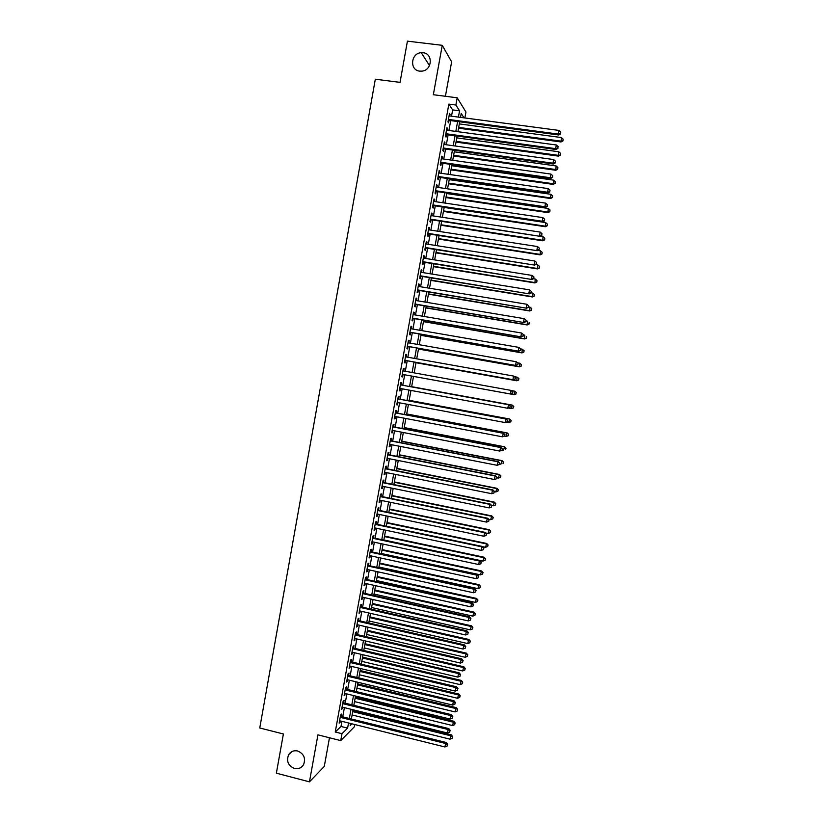 <?xml version="1.0" encoding="UTF-8"?>
<svg xmlns="http://www.w3.org/2000/svg" width="823" height="823" viewBox="0 0 823 823"><rect width="100%" height="100%" fill="white"/><g stroke="black" fill="none" stroke-linecap="round" stroke-linejoin="round"><path stroke-width="1.23" d="M297.617 750.988C303.913 753.724 305.899 758.292 303.553 764.68C301.413 768.013 298.389 769.279 294.469 768.487C288.112 765.668 286.178 761.049 288.657 754.65C290.797 751.43 293.79 750.216 297.617 750.988M423.073 52.723C433.196 53.454 432.342 70.099 422.137 71.117L419.761 71.138C409.35 70.325 410.749 53.114 421.263 52.693L423.073 52.723M354.734 724.528L354.301 726.874L340.732 740.607L341.977 733.705L347.604 728.118L348.541 722.985M445.408 96.27L451.642 61.818L442.249 45.316L407.426 41.15L400.04 82.372L375.319 79.224L259.759 727.985L283.39 733.982L276.363 773.188L309.448 781.85L324.283 766.429L329.467 737.768M451.508 116.197L452.64 109.901L448.854 104.099L455.88 105.015L457.197 97.793L465.952 112.031L464.872 117.967M341.164 716.452L341.596 714.055L340.65 714.94L339.158 723.15L340.352 720.948M343.633 702.801L344.065 700.404L343.129 701.247L341.638 709.467L342.831 707.255M346.113 689.129L346.545 686.742L345.609 687.534L344.117 695.764L345.31 693.552M348.582 675.446L349.024 673.06L348.098 673.811L346.606 682.051L347.79 679.829M351.061 661.754L351.503 659.357L350.577 660.077L349.086 668.317L350.279 666.095M353.551 648.051L353.983 645.654L353.067 646.322L351.575 654.583L352.769 652.351M356.03 634.327L356.462 631.93L355.557 632.568L354.065 640.819L355.258 638.586M358.519 620.593L358.951 618.186L358.056 618.783L356.554 627.054L357.748 624.822M361.009 606.849L361.441 604.442L360.546 604.998L359.054 613.269L359.949 612.693L360.248 611.026M363.499 593.085L363.931 590.677L363.046 591.192L361.554 599.473L362.439 598.938L362.748 597.231M365.988 579.31L366.43 576.902L365.546 577.365L364.054 585.657L364.928 585.163L365.247 583.414M368.488 565.524L368.92 563.107L368.056 563.539L366.554 571.841L367.428 571.378L367.747 569.578M370.988 551.719L371.42 549.301L370.556 549.682L369.054 557.994L369.928 557.582L370.257 555.741M373.488 537.903L373.93 535.475L373.066 535.824L371.564 544.147L372.428 543.777L372.768 541.884M375.988 524.066L376.43 521.648L375.576 521.947L374.074 530.279L374.928 529.95L375.278 528.006M378.498 510.219L378.94 507.801L378.096 508.058L376.584 516.391L377.428 516.103L377.788 514.128M381.008 496.362L381.45 493.934L380.607 494.16L379.105 502.503L379.938 502.256L380.308 500.219M383.518 482.494L383.96 480.056L383.127 480.241L381.615 488.595L382.448 488.389L382.829 486.311M386.028 468.606L386.471 466.168L385.648 466.302L384.135 474.665L384.958 474.511L385.349 472.381M388.549 454.697L388.991 452.269L388.178 452.362L386.666 460.726L387.479 460.613L387.87 458.442M391.069 440.789L391.511 438.35L390.699 438.402L389.186 446.776L389.999 446.704L390.4 444.482M393.589 426.859L394.032 424.421L393.229 424.431L391.717 432.816L392.52 432.775L392.931 430.511M396.11 412.909L396.552 410.471L395.76 410.44L394.248 418.835L395.04 418.845L395.462 416.531M398.641 398.96L399.083 396.511L398.301 396.439L396.779 404.834L397.571 404.885L397.993 402.529M401.171 384.979L401.614 382.541L400.832 382.417L399.309 390.832L400.091 390.925L400.534 388.518M403.702 370.988L404.144 368.55L403.373 368.385L401.85 376.811L402.622 376.944L403.064 374.496M406.243 356.935L406.675 354.548L405.914 354.343L404.391 362.768L405.163 362.953L405.605 360.495M408.794 342.882L409.216 340.527L408.465 340.28L406.932 348.715L407.694 348.942L408.136 346.493M411.335 328.809L411.757 326.494L411.006 326.206L409.484 334.652L410.235 334.92L410.677 332.461M413.887 314.715L414.298 312.452L413.558 312.123L412.035 320.579L412.776 320.888L413.218 318.429M416.438 300.621L416.85 298.399L416.109 298.019L414.586 306.485L415.317 306.835L415.759 304.376M419 286.497L419.391 284.316L418.67 283.904L417.138 292.371L417.868 292.762L418.31 290.303M421.551 272.372L421.942 270.232L421.222 269.769L419.689 278.246L420.409 278.688L420.862 276.219M424.112 258.227L424.493 256.128L423.783 255.624L422.25 264.111L422.96 264.594L423.413 262.126M426.684 244.061L427.055 242.013L426.345 241.468L424.812 249.966L425.522 250.49L425.964 248.011M429.246 229.895L429.606 227.878L428.917 227.292L427.374 235.8L428.073 236.366L428.526 233.886M431.818 215.698L432.168 213.733L431.478 213.106L429.945 221.613L430.635 222.231L431.077 219.751M434.39 201.501L434.729 199.578L434.05 198.899L432.507 207.417L433.196 208.075L433.649 205.596M436.962 187.284L437.301 185.401L436.632 184.681L435.079 193.21L435.758 193.909L436.211 191.43M439.533 173.046L439.873 171.215L439.204 170.443L437.661 178.992L438.33 179.733L438.772 177.243M442.116 158.808L442.435 157.008L441.786 156.195L440.233 164.754L440.891 165.536L441.344 163.047M444.698 144.539L445.017 142.791L444.369 141.937L442.815 150.496L443.474 151.329L443.916 148.84M447.28 130.271L447.589 128.563L446.951 127.658L445.397 136.227L446.045 137.102L446.498 134.612M448.854 104.099L335.249 732.017L340.989 726.462L341.915 721.339M342.728 716.833L344.395 707.636M345.207 703.181L346.884 693.933M347.676 689.509L349.364 680.21M350.156 675.827L351.853 666.476M352.635 662.134L354.343 652.721M355.125 648.421L356.832 638.957M357.604 634.698L359.332 625.182M360.093 620.954L361.832 611.386M362.583 607.209L364.332 597.58M365.083 593.434L366.832 583.764M367.572 579.659L369.332 569.928M370.072 565.864L371.842 556.081M372.572 552.058L374.352 542.223M375.072 538.242L376.862 528.345M377.582 524.405L379.382 514.457M380.092 510.548L381.903 500.549M382.602 496.691L384.423 486.63M385.113 482.813L386.944 472.7M387.623 468.925L389.464 458.761M390.143 455.016L391.995 444.801M392.664 441.097L394.526 430.82M395.194 427.168L397.056 416.839M397.715 413.218L399.597 402.828M400.245 399.258L402.138 388.816M402.776 385.277L404.679 374.784M405.307 371.276L407.21 360.783M407.858 357.223L409.751 346.771M410.399 343.16L412.292 332.739M412.951 329.087L414.833 318.696M415.502 314.993L417.374 304.644M418.053 300.889L419.925 290.57M420.615 286.764L422.477 276.487M423.176 272.629L425.028 262.383M425.738 258.484L427.59 248.268M428.299 244.318L430.141 234.144M430.871 230.142L432.703 219.998M433.443 215.945L435.274 205.843M436.015 201.738L437.836 191.666M438.587 187.521L440.408 177.48M441.169 173.283L442.98 163.283M443.741 159.034L445.552 149.066M446.333 144.766L448.124 134.838M448.916 130.487L450.706 120.59M449.872 115.981L449.533 113.368L447.979 121.948L448.617 122.864L449.07 120.374M340.732 740.607L317.925 734.846L309.448 781.85M335.249 732.017L341.977 733.705M442.249 45.316L433.34 94.717L457.197 97.793M350.547 723.479L350.166 725.577L351.925 723.829M464.007 117.843L461.219 113.44L460.51 117.38M459.707 121.783L457.907 131.701M457.115 136.052L455.314 146M454.533 150.311L452.722 160.29M451.95 164.549L450.13 174.569M449.368 178.776L447.547 188.827M446.786 192.983L444.955 203.075M444.214 207.18L442.373 217.303M441.642 221.356L439.801 231.52M439.071 235.522L437.219 245.717M436.509 249.678L434.647 259.903M433.937 263.813L432.075 274.08M431.375 277.937L429.513 288.235M428.814 292.042L426.942 302.37M426.263 306.135L424.38 316.505M423.711 320.219L421.818 330.62M421.16 334.282L419.257 344.714M418.609 348.335L416.705 358.807M416.057 362.367L414.154 372.87M413.516 376.389L411.613 386.903M410.965 390.441L409.072 400.894M408.424 404.484L406.531 414.885M405.873 418.506L404 428.855M403.332 432.517L401.47 442.805M400.791 446.508L398.939 456.744M398.26 460.499L396.408 470.674M395.719 474.459L393.888 484.593M393.188 488.42L391.367 498.491M390.658 502.359L388.847 512.369M388.137 516.278L386.326 526.247M385.617 530.187L383.816 540.104M383.096 544.085L381.306 553.941M380.576 557.973L378.796 567.767M378.055 571.841L376.286 581.583M375.545 585.698L373.786 595.389M373.035 599.535L371.286 609.174M370.525 613.361L368.786 622.949M368.015 627.177L366.286 636.704M365.515 640.973L363.797 650.458M363.015 654.758L361.307 664.182M360.515 668.533L358.818 677.905M358.015 682.288L356.328 691.608M355.526 696.032L353.849 705.301M353.036 709.765L351.359 718.973M458.411 117.103L459.553 110.817L455.88 105.015M349.353 718.479L351.03 709.272M351.833 704.807L353.509 695.548M354.312 691.125L356.009 681.804M356.801 677.422L358.499 668.05M359.291 663.708L360.999 654.285M361.781 649.985L363.499 640.51M364.27 636.241L365.998 626.715M366.76 622.486L368.498 612.909M369.26 608.722L371.008 599.082M371.759 594.936L373.519 585.246M374.259 581.141L376.029 571.399M376.769 567.325L378.539 557.531M379.269 553.509L381.059 543.653M381.779 539.662L383.58 529.765M384.29 525.815L386.1 515.856M386.81 511.947L388.621 501.937M389.33 498.069L391.151 487.998M391.841 484.171L393.682 474.048M394.371 470.262L396.213 460.088M396.892 456.343L398.744 446.117M399.422 442.404L401.285 432.126M401.953 428.454L403.826 418.115M404.484 414.494L406.367 404.093M407.015 400.513L408.908 390.061M409.556 386.522L411.459 376.018M412.097 372.5L414 361.997M414.648 358.437L416.541 347.975M417.199 344.353L419.092 333.922M419.761 330.26L421.643 319.859M422.312 316.155L424.195 305.786M424.874 302.031L426.746 291.702M427.446 287.896L429.308 277.598M430.007 273.74L431.869 263.483M432.579 259.574L434.431 249.348M435.151 245.388L436.992 235.203M437.723 231.201L439.564 221.037M440.295 216.984L442.136 206.861M442.877 202.767L444.708 192.675M445.459 188.518L447.28 178.468M448.041 174.27L449.862 164.25M450.634 160.001L452.444 150.023M453.226 145.712L455.026 135.774M455.819 131.423L457.609 121.506M452.64 109.901L459.553 110.817M340.989 726.462L347.604 728.118M449.379 114.212L450.171 114.315M446.807 128.46L447.589 128.563M444.225 142.688L445.017 142.791M441.653 156.905L442.435 157.008M439.081 171.102L439.873 171.215M436.519 185.288L437.301 185.401M433.947 199.464L434.729 199.578M431.386 213.62L432.168 213.733M428.834 227.765L429.606 227.878M426.273 241.89L427.055 242.013M423.722 256.004L424.493 256.128M421.17 270.109L421.942 270.232M418.619 284.192L419.391 284.316M416.068 298.265L416.85 298.399M413.527 312.318L414.298 312.452M410.986 326.361L411.757 326.494M408.445 340.393L409.216 340.527M405.904 354.404L406.675 354.548M403.373 368.406L404.144 368.55M401.85 376.8L402.622 376.944M399.32 390.781L400.091 390.925M396.799 404.741L397.571 404.885M394.268 418.691L395.04 418.845M391.748 432.631L392.52 432.775M389.228 446.55L389.999 446.704M386.707 460.458L387.479 460.613M384.197 474.357L384.958 474.511M381.687 488.234L382.448 488.389M379.177 502.102L379.938 502.256M376.667 515.949L377.428 516.103M374.167 529.786L374.928 529.95M371.657 543.612L372.428 543.777M369.157 557.418L369.928 557.582M366.667 571.213L367.428 571.378M364.167 584.999L364.928 585.163M361.678 598.763L362.439 598.938M359.188 612.518L359.949 612.693M356.698 626.262L357.46 626.437M354.219 639.985L354.97 640.16M351.73 653.699L352.491 653.874M349.25 667.402L350.012 667.576M346.781 681.084L347.532 681.269M344.302 694.756L345.053 694.941M341.833 708.418L342.584 708.603M339.364 722.059L340.115 722.244M448.288 120.271L558.652 134.972L558.344 134.067L448.432 119.448M560.525 133.501L560.792 132.04L560.525 133.501L558.344 134.067L559.023 130.425L449.08 115.868M558.652 134.972L560.648 133.861M560.792 132.04L559.023 130.425M458.545 128.182L561.039 141.968L561.399 137.554L459.316 123.913M458.689 127.4L560.741 141.103L562.983 140.887L563.127 139.128L562.87 140.548M561.399 137.554L563.127 139.128M562.983 140.887L561.039 141.968M445.706 134.509L555.967 149.488L555.648 148.634L445.85 133.727M557.829 148.058L558.097 146.597L557.829 148.058L555.648 148.634L556.327 144.992L446.498 130.157M555.967 149.488L557.953 148.397M558.097 146.597L556.327 144.992M443.134 148.726L553.282 163.993L552.963 163.191L443.268 147.996M555.134 162.604L555.402 161.143L555.134 162.604L552.963 163.191L553.632 159.549L443.916 144.437M553.282 163.993L555.268 162.923M555.402 161.143L553.632 159.549M440.562 162.944L550.597 178.488L550.268 177.727L440.686 162.254M552.449 177.13L552.717 175.68L552.449 177.13L550.268 177.727L550.937 174.085L441.334 158.695M550.597 178.488L552.572 177.429M552.717 175.68L550.937 174.085M437.99 177.13L547.923 192.963L547.583 192.243L438.114 176.492M549.764 191.636L550.031 190.185L549.764 191.636L547.583 192.243L548.252 188.611L438.752 172.943M547.923 192.963L549.898 191.924M550.031 190.185L548.252 188.611M456.024 142.091L558.416 156.123L558.776 151.761L456.786 137.873M456.158 141.361L558.117 155.31L560.35 155.074L560.504 153.325L560.237 154.745M558.776 151.761L560.504 153.325M560.35 155.074L558.416 156.123M453.504 155.989L555.792 170.268L556.142 165.958L454.255 151.813M453.627 155.29L555.484 169.507L557.727 169.24L557.871 167.511L557.613 168.931M556.142 165.958L557.871 167.511M557.727 169.24L555.792 170.268M450.983 169.867L553.179 184.403L553.519 180.134L451.734 165.742M451.097 169.219L552.861 183.683L555.103 183.385L555.247 181.677L554.98 183.097M553.519 180.134L555.247 181.677M555.103 183.385L553.179 184.403M448.463 183.735L550.556 198.528L550.896 194.31L449.204 179.651M448.576 183.128L550.237 197.849L552.49 197.53L552.624 195.843L552.356 197.253M550.896 194.31L552.624 195.843M552.49 197.53L550.556 198.528M435.429 191.317L545.248 207.417L544.898 206.748L435.532 190.72M547.079 206.141L547.346 204.69L547.079 206.141L544.898 206.748L545.567 203.127L436.18 187.171M545.248 207.417L547.213 206.408M547.346 204.69L545.567 203.127M445.953 197.582L547.953 212.632L548.272 208.456L446.683 193.549M446.056 197.026L547.614 211.995L549.867 211.655L550.001 209.978L549.743 211.398M548.272 208.456L550.001 209.978M549.867 211.655L547.953 212.632M432.867 205.483L542.573 221.86L542.213 221.243L432.96 204.937M544.394 220.615L544.661 219.175L544.394 220.615L542.213 221.243L542.882 217.622L433.608 201.388M542.573 221.86L544.538 220.873M544.661 219.175L542.882 217.622M443.443 211.429L545.34 226.726L545.659 222.591L444.163 207.437M443.535 210.904L545.001 226.13L547.254 225.759L547.388 224.113L547.12 225.523M545.659 222.591L547.388 224.113M547.254 225.759L545.34 226.726M430.306 219.628L539.898 236.294L430.388 219.134M541.719 235.09L541.987 233.639L541.719 235.09L539.538 235.717L540.207 232.096L431.036 215.585M539.898 236.294L541.863 235.316M541.987 233.639L540.207 232.096M440.933 225.245L542.738 240.8L543.036 236.715L539.981 236.252M441.025 224.772L542.388 240.244L544.651 239.853L544.775 238.228L544.507 239.637M543.036 236.715L544.775 238.228M544.651 239.853L542.738 240.8M427.744 233.773L537.234 250.706L427.826 233.321M539.044 249.544L539.312 248.093L539.044 249.544L536.863 250.171L537.532 246.561L428.464 229.771M537.234 250.706L539.188 249.76M539.312 248.093L537.532 246.561M438.433 239.061L540.125 254.863L540.423 250.83L537.82 250.429M438.505 238.629L539.775 254.348L542.038 253.937L542.162 252.322L541.904 253.731M540.423 250.83L542.162 252.322M542.038 253.937L540.125 254.863M425.182 247.888L534.569 265.109L425.265 247.486M536.37 263.977L536.637 262.537L536.37 263.977L534.189 264.615L534.857 261.014L425.903 243.947M534.569 265.109L536.524 264.173M536.637 262.537L534.857 261.014M422.631 262.002L531.905 279.491L422.703 261.642M533.695 278.4L533.962 276.96L533.695 278.4L531.524 279.048L532.183 275.448L423.341 258.103M531.905 279.491L533.849 278.575M533.962 276.96L532.183 275.448M420.08 276.096L529.251 293.862L420.142 275.777M531.03 292.803L531.298 291.373L531.03 292.803L528.85 293.461L529.518 289.861L420.779 272.248M529.251 293.862L531.185 292.967M531.298 291.373L529.518 289.861M417.528 290.18L526.597 308.214L417.58 289.902M528.366 307.205L528.633 305.765L528.366 307.205L526.185 307.864L526.854 304.263L418.218 286.373M526.597 308.214L528.531 307.339M528.633 305.765L526.854 304.263M414.987 304.243L523.942 322.554L415.029 304.016M525.712 321.577L523.521 322.246L524.189 318.655L526.134 320.27L525.712 321.577L526.134 320.27M415.666 300.488L524.189 318.655L525.969 320.137M523.942 322.554L525.866 321.7M412.446 318.295L521.288 336.885L412.477 318.11M523.047 335.938L520.866 336.617L521.535 333.027L523.479 334.611L523.047 335.938L523.479 334.611M413.115 314.592L521.535 333.027L523.315 334.508M521.288 336.885L523.212 336.051M409.905 332.327L518.634 351.195L409.926 332.194M520.393 350.289L518.212 350.979L518.871 347.388L520.825 348.942L520.393 350.289L520.825 348.942L522.214 349.189L524.107 350.701L523.85 352.1L524.107 350.701M410.564 328.675L518.871 347.388L520.661 348.849M518.634 351.195L520.558 350.372M407.364 346.349L515.99 365.494L407.385 346.257M517.739 364.62L515.558 365.319L516.216 361.729L518.171 363.262L517.739 364.62L518.171 363.262M408.013 342.749L516.216 361.729L518.006 363.19M515.99 365.494L517.914 364.692M404.834 360.361L513.346 379.773L404.834 360.309M515.085 378.94L512.904 379.64L513.573 376.06L515.527 377.562L515.085 378.94L515.527 377.562M405.472 356.801L513.573 376.06L515.352 377.51M513.346 379.773L515.26 378.991M512.441 393.24L510.26 393.95L402.293 374.352L510.713 394.042L510.918 390.38L512.883 391.851L512.441 393.24L512.883 391.851M402.931 370.844L510.918 390.38L512.708 391.81M510.713 394.042L512.616 393.281M509.982 407.55L510.239 406.12L509.982 407.55L507.616 408.249L399.762 388.374M509.797 407.529L507.616 408.249L508.727 404.731L400.4 384.845L508.275 404.679L510.065 406.099M510.239 406.12L508.727 404.731M507.338 421.808L507.606 420.378L507.338 421.808L504.972 422.528L397.221 402.385M507.153 421.808L504.972 422.528L506.094 418.969L397.869 398.816M397.859 398.888L505.631 418.958L507.421 420.378M507.606 420.378L506.094 418.969M435.923 252.856L537.522 268.905L537.82 264.924L535.67 264.584M435.995 252.466L537.162 268.442L539.435 268L539.549 266.405L539.291 267.814M537.82 264.924L539.549 266.405M539.435 268L537.522 268.905M433.423 266.642L534.929 282.937L535.207 278.997L533.53 278.73M433.484 266.292L534.559 282.515L536.833 282.052L536.946 280.478L536.689 281.888M535.207 278.997L536.946 280.478M536.833 282.052L534.929 282.937M430.933 280.406L532.327 296.959L532.604 293.07L531.216 292.844M430.985 280.108L531.956 296.578L534.23 296.095L534.343 294.531L534.076 295.941M532.604 293.07L534.343 294.531M534.23 296.095L532.327 296.959M428.433 294.161L529.734 310.971L530.002 307.123L528.613 306.886M428.485 293.904L529.354 310.631L531.627 310.117L531.74 308.574L531.483 309.983M530.002 307.123L531.74 308.574M531.627 310.117L529.734 310.971M425.944 307.905L527.152 324.962L527.399 321.155L526.01 320.919M425.975 307.689L526.751 324.663L529.035 324.128L529.138 322.606L528.88 324.005M529.035 324.128L527.152 324.962M423.454 321.639L524.56 338.932L524.807 335.177L523.418 334.94M423.485 321.464L524.158 338.685L526.442 338.119L526.545 336.617L526.288 338.016M526.442 338.119L524.56 338.932M420.964 335.352L521.977 352.902L522.214 349.189L523.953 350.619M420.985 335.218L521.566 352.686L523.695 352.018M523.85 352.1L521.977 352.902M418.475 349.055L519.385 366.842L519.622 363.18L517.708 362.85M418.496 348.962L518.974 366.677L521.268 366.07L521.36 364.599L521.103 365.998M521.36 364.599L519.622 363.18L521.525 364.671M521.268 366.07L519.385 366.842M415.996 362.737L516.813 380.782L517.029 377.16L514.601 376.728M415.996 362.696L516.381 380.658L518.685 380.02L518.768 378.57L518.511 379.969M518.768 378.57L517.451 377.294L518.943 378.631M518.685 380.02L516.813 380.782M515.928 393.929L516.186 392.53L515.928 393.929L513.799 394.618L413.516 376.409L514.231 394.701L514.447 391.131L511.505 390.596M516.186 392.53L514.879 391.223L516.36 392.571M516.103 393.96L514.231 394.701M508.593 408.085L511.217 408.568L512.297 405.132L411.654 386.666M513.603 406.48L513.346 407.869L513.778 406.49L511.865 405.081L411.644 386.687M513.521 407.889L511.217 408.568L513.346 407.869M512.297 405.132L513.778 406.49M506.536 422.106L508.635 422.508L509.725 419.03L409.175 400.317M511.021 420.409L510.764 421.798L511.196 420.409L509.283 419.02L409.165 400.389M510.939 421.798L508.635 422.508L510.764 421.798M509.725 419.03L511.196 420.409M504.705 436.046L504.962 434.626L504.705 436.046L502.328 436.797L394.69 416.387M504.509 436.067L502.328 436.797L503.46 433.196L395.338 412.765M395.318 412.889L502.987 433.227L504.777 434.637M504.962 434.626L503.46 433.196M502.071 450.274L502.328 448.854L502.071 450.274L499.695 451.045L392.16 430.367M501.876 450.304L499.695 451.045L500.837 447.403L392.818 426.705M392.787 426.87L500.353 447.486L502.143 448.885M502.328 448.854L500.837 447.403M499.438 464.481L499.705 463.061L499.438 464.481L497.061 465.283L389.629 444.338M499.242 464.532L497.061 465.283L498.203 461.6L390.297 440.634M390.256 440.84L497.72 461.724L499.51 463.112M499.705 463.061L498.203 461.6M387.736 454.8L495.086 475.951L494.428 479.511L387.108 458.288M387.777 454.553L495.58 475.787L496.876 477.33L496.608 478.749L496.876 477.33M497.071 477.258L495.58 475.787M494.428 479.511L496.608 478.749M504.478 436.128L506.063 436.427L507.153 432.908L406.706 413.948M508.449 434.318L508.192 435.706L508.624 434.307L506.701 432.949L406.685 414.062M508.367 435.696L506.063 436.427L508.192 435.706M507.153 432.908L508.624 434.307M502.102 450.068L503.481 450.335L504.592 446.776L404.227 427.569M505.867 448.216L505.61 449.605L506.052 448.185L504.129 446.858L404.206 427.734M504.592 446.776L506.052 448.185M499.53 463.956L500.909 464.223L502.02 460.633L401.758 441.179M503.295 462.104L503.038 463.493L503.481 462.053L501.557 460.757L401.727 441.385M502.02 460.633L503.481 462.053M496.969 477.834L498.337 478.101L499.458 474.47L399.289 454.78M500.734 475.982L500.477 477.371L500.919 475.91L498.985 474.634L399.248 455.026M500.477 477.371L498.337 478.101M499.458 474.47L500.919 475.91M385.215 468.75L492.452 490.169L491.794 493.718L384.578 472.227M385.267 468.452L492.956 489.952L492.452 490.169L494.242 491.537L493.985 492.956L494.242 491.537M494.448 491.444L492.956 489.952M491.794 493.718L493.985 492.956M494.397 491.691L495.775 491.969L496.897 488.306L396.83 468.369M498.162 489.839L497.905 491.228L498.347 489.757L496.413 488.502L396.779 468.647M497.905 491.228L495.775 491.969M496.897 488.306L498.347 489.757M382.685 482.679L489.829 504.365L489.171 507.904L382.057 486.156M382.746 482.329L490.343 504.108L489.829 504.365L491.619 505.723L491.362 507.133L491.619 505.723M491.825 505.62L490.343 504.108M489.171 507.904L491.362 507.133M491.732 505.517L493.214 505.816L494.335 502.112L394.371 481.939M495.6 503.686L495.343 505.065L495.785 503.583L493.851 502.359L394.31 482.257M495.343 505.065L493.214 505.816M494.335 502.112L495.785 503.583M380.175 496.588L487.206 518.541L486.547 522.091L379.537 500.065M380.236 496.207L487.72 518.243L487.206 518.541L488.996 519.889L488.739 521.309L488.996 519.889M489.201 519.766L487.72 518.243M486.547 522.091L488.739 521.309M488.708 519.262L490.652 519.652L491.784 515.908L391.913 495.487M493.039 517.513L492.782 518.902L493.234 517.4L491.29 516.196L391.841 495.858M492.782 518.902L490.652 519.652M491.784 515.908L493.234 517.4M377.654 510.486L484.582 532.707L483.924 536.246L377.027 513.964M377.736 510.065L485.107 532.368L484.582 532.707L486.372 534.045L486.115 535.464L486.372 534.045M486.588 533.911L485.107 532.368M483.924 536.246L486.115 535.464M485.693 532.985L488.09 533.479L489.232 529.693L389.454 509.036M490.477 531.329L490.22 532.718L490.673 531.195L488.728 530.022L389.372 509.447M490.22 532.718L488.09 533.479M489.232 529.693L490.673 531.195M375.144 524.374L481.959 546.863L481.311 550.402L374.516 527.852M375.226 523.912L482.504 546.482L481.959 546.863L483.759 548.19L483.492 549.61L483.759 548.19M483.965 548.036L482.504 546.482M481.311 550.402L483.492 549.61M482.7 546.688L485.529 547.285L486.681 543.468L386.995 522.564M487.916 545.135L487.658 546.513L488.121 544.991L486.167 543.838L386.913 523.016M487.658 546.513L485.529 547.285M486.681 543.468L488.121 544.991M372.634 538.252L479.346 560.998L478.698 564.537L372.006 541.719M372.726 537.738L479.891 560.576L479.346 560.998L481.146 562.325L480.879 563.734L481.146 562.325M481.362 562.15L479.891 560.576M478.698 564.537L480.879 563.734M383.837 539.96L482.978 561.08L484.13 557.222L384.547 536.082M485.364 558.93L485.107 560.298L485.57 558.755L483.615 557.634L384.454 536.575M485.107 560.298L482.978 561.08M484.13 557.222L485.57 558.755M370.124 552.11L476.733 575.123L476.085 578.651L369.496 555.576M370.227 551.554L477.289 574.649L476.733 575.123L478.533 576.439L478.266 577.849L478.533 576.439M478.749 576.244L477.289 574.649M476.085 578.651L478.266 577.849M381.378 553.498L480.426 574.865L481.589 570.967L382.098 549.589M482.813 572.705L482.556 574.073L483.019 572.52L481.064 571.419L381.995 550.124M482.556 574.073L480.426 574.865M481.589 570.967L483.019 572.52M367.614 565.957L474.12 589.237L473.472 592.755L366.986 569.413M367.727 565.35L474.686 588.723L474.12 589.237L475.92 590.533L475.663 591.943L475.92 590.533M476.136 590.328L474.686 588.723M473.472 592.755L475.663 591.943M378.93 567.026L477.875 588.63L479.048 584.7L379.65 563.076M480.262 586.46L480.004 587.838L480.478 586.264L478.513 585.194L379.547 563.652M480.004 587.838L477.875 588.63M479.048 584.7L480.478 586.264M365.114 579.783L471.517 603.331L470.859 606.849L364.486 583.24M365.227 579.145L472.083 602.765L471.517 603.331L473.307 604.617L473.05 606.026L473.307 604.617M473.534 604.391L472.083 602.765M470.859 606.849L473.05 606.026M376.481 580.544L475.324 602.385L476.507 598.414L377.201 576.553M477.71 600.214L477.463 601.582L477.926 599.998L475.961 598.949L377.088 577.17M477.463 601.582L475.324 602.385M476.507 598.414L477.926 599.998M362.614 593.609L468.904 617.415L468.256 620.923L361.986 597.056M362.737 592.92L469.48 616.808L468.904 617.415L470.705 618.69L470.447 620.1L470.705 618.69M470.931 618.443L469.48 616.808M468.256 620.923L470.447 620.1M374.023 594.052L472.783 616.129L473.966 612.117L374.763 590.019M475.169 613.948L474.912 615.316L475.385 613.711L473.42 612.693L374.64 590.677M474.912 615.316L472.783 616.129M473.966 612.117L475.385 613.711M360.114 607.405L466.302 631.478L465.653 634.986L359.486 610.861M360.248 606.674L466.888 630.83L466.302 631.478L468.102 632.743L467.845 634.152L468.102 632.743M468.338 632.486L466.888 630.83M465.653 634.986L467.845 634.152M371.584 607.539L470.242 629.852L471.435 625.809L372.315 603.465M472.628 627.661L472.371 629.039L472.855 627.414L470.879 626.426L372.191 604.164M472.371 629.039L470.242 629.852M471.435 625.809L472.855 627.414M357.614 621.2L463.709 645.53L463.061 649.038L356.997 624.647M357.758 620.419L464.295 644.841L463.709 645.53L465.509 646.785L465.242 648.195L465.509 646.785M465.736 646.508L464.295 644.841M463.061 649.038L465.242 648.195M369.136 621.015L467.701 643.565L468.904 639.481L369.877 616.911M470.087 641.374L469.84 642.742L470.314 641.107L468.338 640.14L369.743 617.641M469.84 642.742L467.701 643.565M468.904 639.481L470.314 641.107M355.125 634.975L461.106 659.562L460.458 663.071L354.497 638.411M355.269 634.152L461.703 658.832L461.106 659.562L462.907 660.818L462.649 662.217L462.907 660.818M463.143 660.519L461.703 658.832M460.458 663.071L462.649 662.217M366.698 634.471L465.17 657.258L466.374 653.143L367.449 630.325M467.557 655.067L467.299 656.435L467.783 654.789L465.797 653.843L367.305 631.107M467.299 656.435L465.17 657.258M466.374 653.143L467.783 654.789M352.635 648.73L458.514 673.584L457.866 677.092L352.007 652.176M352.789 647.876L459.121 672.813L458.514 673.584L460.314 674.829L460.057 676.228L460.314 674.829M460.551 674.521L459.121 672.813M457.866 677.092L460.057 676.228M364.25 647.927L462.629 670.951L463.843 666.795L365.011 643.74M465.016 668.749L464.769 670.107L465.252 668.451L463.267 667.525L364.867 644.563M464.769 670.107L462.629 670.951M463.843 666.795L465.252 668.451M350.145 662.484L455.921 687.596L455.273 691.094L349.518 665.92M350.31 661.579L456.539 686.773L455.921 687.596L457.722 688.83L457.465 690.23L457.722 688.83M457.969 688.501L456.539 686.773M455.273 691.094L457.465 690.23M361.811 661.363L460.098 684.623L461.322 680.426L362.583 657.135M462.485 682.411L462.238 683.779L462.721 682.102L460.736 681.207L362.429 657.999M462.238 683.779L460.098 684.623M461.322 680.426L462.721 682.102M347.656 676.218L453.329 701.587L452.681 705.085L347.039 679.644M347.831 675.272L453.957 700.733L453.329 701.587L455.14 702.811L454.872 704.21L455.14 702.811M455.386 702.472L453.957 700.733M452.681 705.085L454.872 704.21M359.384 674.778L457.567 698.274L458.792 694.046L360.155 670.519M459.964 696.063L459.707 697.431L460.191 695.733L458.205 694.859L359.99 671.424M459.707 697.431L457.567 698.274M458.792 694.046L460.191 695.733M345.176 689.941L450.747 715.568L450.099 719.055L344.559 693.367M345.351 688.944L451.374 714.662L450.747 715.568L452.547 716.782L452.29 718.181L452.547 716.782M452.794 716.422L451.374 714.662M450.099 719.055L452.29 718.181M356.945 688.193L455.047 711.916L456.271 707.657L357.727 683.892M457.434 709.704L457.176 711.062L457.67 709.354L455.675 708.51L357.552 684.839M457.176 711.062L455.047 711.916M456.271 707.657L457.67 709.354M342.697 703.644L448.165 729.528L447.517 733.026L342.07 707.07M342.882 702.616L448.802 728.592L448.165 729.528L449.965 730.742L449.708 732.131L449.965 730.742M450.222 730.361L448.802 728.592M447.517 733.026L449.708 732.131M354.518 701.587L452.516 725.547L453.761 721.246L355.299 697.256M454.913 723.324L454.656 724.693L455.15 722.964L453.154 722.141L355.125 698.233M454.656 724.693L452.516 725.547M453.761 721.246L455.15 722.964M340.218 717.337L445.582 743.478L444.934 746.965L339.601 720.753M340.413 716.257L446.22 742.5L445.582 743.478L447.383 744.681L447.126 746.07L447.383 744.681M447.64 744.28L446.22 742.5M444.934 746.965L447.126 746.07M352.09 714.971L449.996 739.167L451.241 734.826L352.882 710.599M452.383 736.935L452.136 738.293L452.629 736.564L450.634 735.762L352.697 711.628M452.136 738.293L449.996 739.167M451.241 734.826L452.629 736.564M421.263 52.693L429.493 65.603M288.657 754.65L292.186 751.44"/></g></svg>
